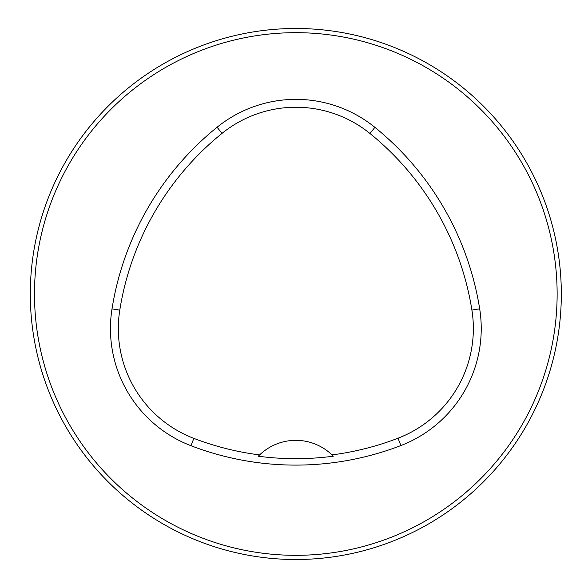 <?xml version="1.0" encoding="UTF-8"?>
<svg xmlns="http://www.w3.org/2000/svg" width="588" height="588" viewBox="0 0 588 588"><rect width="100%" height="100%" fill="white"/><g stroke="black" fill="none" stroke-linecap="round" stroke-linejoin="round"><path stroke-width="0.88" d="M30.304 294A265.504 265.504 0 0 1 428.564 64.063A265.504 265.504 0 0 1 428.564 523.937A265.504 265.504 0 0 1 30.304 294M34.486 294A261.329 261.329 0 0 1 426.476 67.686A261.329 261.329 0 0 1 426.476 520.314A261.329 261.329 0 0 1 34.486 294M112.007 308.891A292.684 292.684 0 0 1 217.082 127.243A125.435 125.435 0 0 1 374.909 127.353A292.684 292.684 0 0 1 479.683 308.825A125.435 125.435 0 0 1 400.869 445.557A292.684 292.684 0 0 1 191.012 445.733A125.435 125.435 0 0 1 112.007 308.891L119.783 310.126A284.805 284.805 0 0 1 222.036 133.366A117.556 117.556 0 0 1 369.948 133.476A284.805 284.805 0 0 1 471.899 310.06A117.556 117.556 0 0 1 398.032 438.207A284.805 284.805 0 0 1 332 454.899L333.308 456.2A52.266 52.266 0 0 0 332.205 455.097M119.783 310.126A117.556 117.556 0 0 0 193.834 438.376A284.805 284.805 0 0 0 259.595 454.921L258.286 456.222A286.26 286.26 0 0 0 333.308 456.2M259.595 454.921A52.266 52.266 0 0 1 332 454.899M259.389 455.119A52.266 52.266 0 0 0 258.286 456.222M222.036 133.366L217.082 127.243M369.948 133.476L374.909 127.353M471.899 310.06L479.683 308.825M398.032 438.207L400.869 445.557M193.834 438.376L191.012 445.733"/></g></svg>
